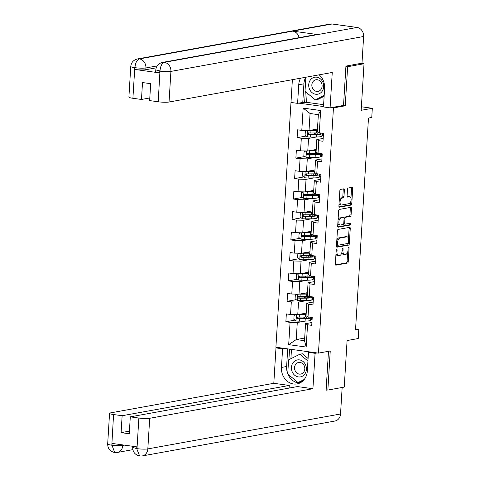 <?xml version="1.0" encoding="UTF-8"?>
<svg xmlns="http://www.w3.org/2000/svg" width="480" height="480" viewBox="0 0 480 480"><rect width="100%" height="100%" fill="white"/><g stroke="black" fill="none" stroke-linecap="round" stroke-linejoin="round"><path stroke-width="0.72" d="M336.708 249.324A0.912 0.438 97.9 0 0 336.198 250.308L335.364 263.982A1.302 0.63 97.9 0 0 335.826 265.152A1.302 0.63 97.9 0 0 335.928 265.152L347.508 263.052A1.302 0.63 97.9 0 0 348.234 261.648L349.068 247.974A0.912 0.438 97.9 0 0 348.744 247.158A0.912 0.438 97.9 0 0 348.672 247.158A0.912 0.438 97.9 0 0 348.168 248.142L348.06 249.906A4.164 2.016 97.9 0 1 345.75 254.4L344.784 254.574A4.164 2.016 97.9 0 1 344.466 254.58A4.164 2.016 97.9 0 1 342.978 250.83L343.086 249.06A0.912 0.438 97.9 0 0 342.756 248.238A0.912 0.438 97.9 0 0 342.69 248.238A0.912 0.438 97.9 0 0 342.186 249.222L342.078 250.992A4.164 2.016 97.9 0 1 339.762 255.486L338.802 255.66A4.164 2.016 97.9 0 1 338.478 255.666A4.164 2.016 97.9 0 1 336.99 251.916L337.098 250.146A0.912 0.438 97.9 0 0 336.774 249.324A0.912 0.438 97.9 0 0 336.708 249.324M344.376 189.99A1.302 0.63 97.9 0 0 343.908 188.82A1.302 0.63 97.9 0 0 343.812 188.82L340.56 189.408A1.302 0.63 97.9 0 0 339.84 190.812L338.91 206.004A1.302 0.63 97.9 0 0 339.378 207.174A1.302 0.63 97.9 0 0 339.474 207.174L351.054 205.074A1.302 0.63 97.9 0 0 351.78 203.67L352.704 188.484A1.302 0.63 97.9 0 0 352.242 187.308A1.302 0.63 97.9 0 0 352.14 187.314L348.216 188.022A1.302 0.63 97.9 0 0 347.496 189.426L347.1 195.924A1.302 0.63 97.9 0 0 347.562 197.1A1.302 0.63 97.9 0 0 347.664 197.1L349.608 196.746A3.48 1.68 97.9 0 1 349.878 196.74A3.48 1.68 97.9 0 1 351.096 200.148A3.48 1.68 97.9 0 1 349.188 203.628L341.562 205.014A3.48 1.68 97.9 0 1 341.298 205.02A3.48 1.68 97.9 0 1 340.074 201.612A3.48 1.68 97.9 0 1 341.982 198.126L343.254 197.898A1.302 0.63 97.9 0 0 343.98 196.494L344.376 189.99L343.224 189.834A1.302 0.63 97.9 0 0 343.092 188.952M326.13 389.82L327.858 390.06L344.244 387.09L347.088 340.542L358.236 338.526L358.794 329.346L355.518 329.94L368.478 118.05L371.754 117.456L372.318 108.282L361.392 106.77M343.11 105.498L345.246 105.792L347.634 66.72L364.02 63.75L361.176 110.298L372.318 108.282M345.246 105.792L333.444 107.928L318.45 353.124L275.898 347.238L291.012 102.06M327.858 390.06L330.246 350.988L318.45 353.124M338.112 229.44A1.302 0.63 97.9 0 0 337.392 230.838L336.462 246.03A1.302 0.63 97.9 0 0 336.924 247.2A1.302 0.63 97.9 0 0 337.026 247.2L348.606 245.1A1.302 0.63 97.9 0 0 349.332 243.696L350.256 228.51A1.302 0.63 97.9 0 0 349.794 227.334A1.302 0.63 97.9 0 0 349.692 227.34L338.112 229.44M337.686 226.014L338.616 210.828A1.302 0.63 97.9 0 1 339.336 209.424L350.916 207.324A1.302 0.63 97.9 0 1 351.018 207.324A1.302 0.63 97.9 0 1 351.48 208.494L351.084 214.998A1.302 0.63 97.9 0 1 350.364 216.402L345.666 217.248A1.302 0.63 97.9 0 0 344.946 218.652L344.682 222.966A1.302 0.63 97.9 0 0 345.144 224.136A1.302 0.63 97.9 0 0 345.246 224.136L350.136 223.248A0.912 0.438 97.9 0 1 350.202 223.248A0.912 0.438 97.9 0 1 350.526 224.142A0.912 0.438 97.9 0 1 350.022 225.054L338.25 227.184A1.302 0.63 97.9 0 1 338.154 227.19A1.302 0.63 97.9 0 1 337.686 226.014M361.08 63.342L364.02 63.75M347.634 66.72L345.906 66.48M298.824 103.14L323.502 106.554M331.314 107.634L333.444 107.928M306.204 136.038L297.12 137.682L301.32 138.264L300.552 150.852L296.352 150.27L295.872 158.136L300.072 158.718L299.298 171.306L295.104 170.724L294.618 178.59L298.818 179.172L298.05 191.76L293.85 191.178L293.37 199.044L297.564 199.626L296.796 212.214L292.602 211.632L292.116 219.498L296.316 220.08L295.548 232.668L291.348 232.086L290.868 239.952L295.062 240.534L294.294 253.122L290.1 252.54L289.614 260.412L293.814 260.988L293.046 273.576L288.846 273L288.366 280.866L292.56 281.448L291.792 294.03L287.598 293.454L287.112 301.32L291.312 301.902L290.544 314.49L286.344 313.908L285.864 321.774L290.058 322.356L288.696 344.646L306.18 347.064L304.518 340.71L305.562 323.664L311.91 322.512M297.12 137.682L297.606 129.816L301.8 130.392L303.162 108.102L320.646 110.526L319.284 132.816L323.478 133.392L322.998 141.264L318.798 140.682L318.03 153.27L322.23 153.846L321.75 161.718L317.55 161.136L316.782 173.724L320.976 174.306L320.496 182.172L316.296 181.59L315.528 194.178L319.728 194.76L319.248 202.626L315.048 202.044L314.28 214.632L318.474 215.214L317.994 223.08L313.794 222.498L313.026 235.086L317.226 235.668L316.74 243.534L312.546 242.952L311.778 255.54L315.972 256.122L315.492 263.988L311.292 263.406L310.524 275.994L314.724 276.576L314.238 284.442L310.044 283.866L309.276 296.454L313.47 297.03L312.99 304.902L308.79 304.32L308.022 316.908L312.222 317.484L311.736 325.356L307.542 324.774L306.18 347.064M316.218 149.484L307.77 151.014L308.544 138.426L316.398 136.998M321.888 136.008L323.334 135.744M323.172 138.42L316.824 139.572L316.05 152.154L318.03 153.27M308.544 138.426L301.32 138.264M307.77 151.014L300.552 150.852M318.798 140.682L316.824 139.572M314.964 169.938L306.522 171.468L307.29 158.88L315.15 157.452M320.634 156.462L322.086 156.198M321.924 158.874L315.57 160.026L314.802 172.614L316.782 173.724M307.29 158.88L300.072 158.718M306.522 171.468L299.298 171.306M317.55 161.136L315.57 160.026M313.716 190.392L305.268 191.922L306.042 179.334L313.896 177.912M319.386 176.916L320.832 176.652M320.67 179.328L314.322 180.48L313.548 193.068L315.528 194.178M306.042 179.334L298.818 179.172M305.268 191.922L298.05 191.76M316.296 181.59L314.322 180.48M312.462 210.846L304.02 212.376L304.788 199.788L312.648 198.366M318.132 197.37L319.584 197.106M319.416 199.782L313.068 200.934L312.3 213.522L314.28 214.632M304.788 199.788L297.564 199.626M304.02 212.376L296.796 212.214M315.048 202.044L313.068 200.934M311.214 231.3L302.766 232.83L303.54 220.242L311.394 218.82M316.884 217.824L318.33 217.56M318.168 220.236L311.82 221.388L311.046 233.976L313.026 235.086M303.54 220.242L296.316 220.08M302.766 232.83L295.548 232.668M313.794 222.498L311.82 221.388M309.96 251.754L301.518 253.284L302.286 240.696L310.146 239.274M315.63 238.278L317.082 238.02M316.914 240.69L310.566 241.842L309.798 254.43L311.778 255.54M302.286 240.696L295.062 240.534M301.518 253.284L294.294 253.122M312.546 242.952L310.566 241.842M308.712 272.208L300.264 273.738L301.038 261.15L308.892 259.728M314.382 258.732L315.828 258.474M315.666 261.15L309.318 262.296L308.544 274.884L310.524 275.994M301.038 261.15L293.814 260.988M300.264 273.738L293.046 273.576M311.292 263.406L309.318 262.296M307.458 292.662L299.016 294.192L299.784 281.604L307.644 280.182M313.128 279.192L314.58 278.928M314.412 281.604L308.064 282.75L307.296 295.338L309.276 296.454M299.784 281.604L292.56 281.448M299.016 294.192L291.792 294.03M310.044 283.866L308.064 282.75M306.21 313.122L297.762 314.646L298.536 302.064L306.39 300.636M311.88 299.646L313.326 299.382M313.164 302.058L306.816 303.204L306.042 315.792L308.022 316.908M298.536 302.064L291.312 301.902M297.762 314.646L290.544 314.49M308.79 304.32L306.816 303.204M304.686 338.034L296.238 339.564L297.282 322.518L305.142 321.09M310.626 320.1L312.078 319.836M297.282 322.518L290.058 322.356M304.518 340.71L296.238 339.564L288.696 344.646M307.542 324.774L305.562 323.664M358.794 329.346L355.584 328.902M319.284 132.816L317.304 131.7L318.348 114.654L310.068 113.508L309.024 130.554L317.466 129.024M320.646 110.526L318.348 114.654M310.068 113.508L303.162 108.102M309.024 130.554L301.8 130.392M312.078 319.8L310.644 319.86M311.262 319.95L311.418 317.376M294.948 320.13L285.864 321.774M296.196 299.676L287.112 301.32M313.332 299.346L311.892 299.406M312.51 299.49L312.666 296.922M297.45 279.216L288.366 280.866M314.58 278.892L313.146 278.952M313.764 279.036L313.92 276.468M298.698 258.762L289.614 260.412M315.834 258.432L314.394 258.498M315.012 258.582L315.168 256.014M299.952 238.308L290.868 239.952M317.082 237.978L315.648 238.044M316.266 238.128L316.422 235.554M301.2 217.854L292.116 219.498M318.336 217.524L316.896 217.59M317.514 217.674L317.67 215.1M302.454 197.4L293.37 199.044M319.584 197.07L318.15 197.136M318.768 197.22L318.924 194.646M303.702 176.946L294.618 178.59M320.838 176.616L319.398 176.676M320.016 176.766L320.172 174.192M304.956 156.492L295.872 158.136M322.086 156.162L320.652 156.222M321.27 156.312L321.426 153.738M323.34 135.708L321.9 135.768M322.518 135.852L322.68 133.284M335.988 253.752A4.164 2.016 97.9 0 0 337.332 255.51L338.478 255.666M341.898 252.282A4.164 2.016 97.9 0 0 343.314 254.424L344.466 254.58M335.502 264.864L346.362 262.896A1.302 0.63 97.9 0 0 347.082 261.492L347.664 252.006M348.48 238.584L349.11 228.348A1.302 0.63 97.9 0 0 348.972 227.472M336.6 246.906L347.46 244.944A1.302 0.63 97.9 0 0 348.18 243.54L348.192 243.318M337.452 244.446A0.912 0.438 97.9 0 0 337.776 245.268A0.912 0.438 97.9 0 0 337.842 245.268L348.012 243.426A0.912 0.438 97.9 0 0 348.516 242.442L348.63 240.576A4.164 2.016 97.9 0 0 347.142 236.826A4.164 2.016 97.9 0 0 346.824 236.832L339.876 238.092A4.164 2.016 97.9 0 0 337.566 242.58L337.452 244.446L336.564 244.326M336.522 245.07A0.912 0.438 97.9 0 0 336.624 245.112A0.912 0.438 97.9 0 0 336.696 245.112L337.71 245.25M347.142 236.826L345.99 236.664A4.164 2.016 97.9 0 0 345.672 236.676L346.824 236.832M336.81 240.33A4.164 2.016 97.9 0 1 338.724 237.93L345.672 236.676M343.896 217.914A1.302 0.63 97.9 0 1 344.514 217.092L349.212 216.24A1.302 0.63 97.9 0 0 349.938 214.836L350.334 208.338A1.302 0.63 97.9 0 0 350.196 207.456M343.68 223.71A1.302 0.63 97.9 0 0 343.998 223.98A1.302 0.63 97.9 0 0 344.094 223.974L345.048 224.106M337.824 226.896L348.876 224.892A0.912 0.438 97.9 0 0 349.308 224.328A0.912 0.438 97.9 0 0 349.326 223.398M340.794 218.136A3.48 1.68 97.9 0 0 338.88 221.616A3.48 1.68 97.9 0 0 340.104 225.024A3.48 1.68 97.9 0 0 340.374 225.018L343.056 224.532A1.302 0.63 97.9 0 0 343.782 223.128L344.046 218.82A1.302 0.63 97.9 0 0 343.578 217.644A1.302 0.63 97.9 0 0 343.476 217.644L339.642 217.974A3.48 1.68 97.9 0 0 338.058 219.93M337.842 223.44A3.48 1.68 97.9 0 0 338.952 224.868L340.104 225.024M342.522 217.512A1.302 0.63 97.9 0 0 342.426 217.488A1.302 0.63 97.9 0 0 342.33 217.488L343.476 217.644M339.642 217.974L342.33 217.488M339.288 199.812A3.48 1.68 97.9 0 1 340.836 197.964L342.108 197.736A1.302 0.63 97.9 0 0 342.828 196.332L343.224 189.834M339.06 203.532A3.48 1.68 97.9 0 0 340.146 204.858L341.298 205.02M349.878 196.74L348.726 196.578A3.48 1.68 97.9 0 0 348.456 196.584L349.608 196.746M347.232 196.806L348.456 196.584M350.958 198.066L351.558 188.322A1.302 0.63 97.9 0 0 351.42 187.446M339.048 206.88L349.908 204.912A1.302 0.63 97.9 0 0 350.628 203.508L350.736 201.78M295.95 314.61L294.084 315.384L293.844 319.32L296.064 320.952A3.516 0.48 3.5 0 0 299.34 321.15L305.1 321.09A10.146 1.392 3.5 0 0 310.62 320.196L310.776 317.706A10.146 1.392 3.5 0 0 310.23 317.214M303.252 318.354A4.842 0.66 -176.5 0 1 303.096 318.174L303.168 317.052M298.26 314.562A3.516 0.48 3.5 0 0 299.742 314.598L305.502 314.538A10.146 1.392 3.5 0 0 306.12 314.526M299.508 314.334L304.722 314.28A8.424 1.152 3.5 0 0 306.138 314.238M308.07 316.914A10.146 1.392 -176.5 0 1 305.352 317.028L299.586 317.088A3.516 0.48 -176.5 0 1 297.258 316.992C296.232 317.412 296.202 317.934 297.162 318.564A3.516 0.48 3.5 0 0 299.49 318.66L305.256 318.6A10.146 1.392 3.5 0 0 310.776 317.706M307.872 316.926A8.424 1.152 -176.5 0 1 309.054 317.598A8.424 1.152 -176.5 0 1 304.47 318.342L298.104 318.39L297.318 317.424M303.372 313.632L303.348 314.106A4.842 0.66 3.5 0 0 303.504 314.292M292.698 363.252A8.622 7.452 -100.3 0 0 294.72 375.27A8.622 7.452 -100.3 0 0 305.124 373.566A8.622 7.452 -100.3 0 0 303.102 361.542A8.622 7.452 -100.3 0 0 292.698 363.252M295.434 364.74A5.904 5.1 -100.3 0 0 295.428 371.292A5.904 5.1 -100.3 0 0 300.738 374.076A5.904 5.1 -100.3 0 0 303.942 371.796A5.904 5.1 -100.3 0 0 303.942 365.244A5.904 5.1 -100.3 0 0 298.632 362.46A5.904 5.1 -100.3 0 0 295.434 364.74M304.224 379.476L298.044 382.566L287.724 373.998L288.588 359.844L299.778 354.252L302.4 353.778L308.088 358.5M300.084 382.194L298.044 382.566M299.778 354.252L307.938 361.026M309.99 80.556A8.622 7.452 -100.3 0 0 312.012 92.58A8.622 7.452 -100.3 0 0 322.416 90.87A8.622 7.452 -100.3 0 0 320.388 78.852A8.622 7.452 -100.3 0 0 309.99 80.556M312.72 82.044A5.904 5.1 -100.3 0 0 312.72 88.602A5.904 5.1 -100.3 0 0 318.03 91.38A5.904 5.1 -100.3 0 0 321.228 89.106A5.904 5.1 -100.3 0 0 321.234 82.548A5.904 5.1 -100.3 0 0 315.924 79.764A5.904 5.1 -100.3 0 0 312.72 82.044M324.126 96.312L317.958 99.396L315.336 99.87L305.016 91.302L305.874 77.232M324.18 95.448L315.336 99.87M287.742 373.698A14.922 12.9 -100.3 0 1 286.626 366.498L281.448 367.44A14.922 12.9 -100.3 0 0 297.048 383.91A14.922 12.9 -100.3 0 0 307.326 371.016L308.466 352.398L315.078 353.316L312.912 388.716L149.7 418.284L147.828 448.902L340.536 413.988L342.156 387.468M281.448 367.44L282.588 348.822L275.976 347.904L273.81 383.304L289.278 385.446L122.136 415.728L113.568 414.54L111.804 445.362M289.116 388.086L289.278 385.446M129.426 431.13L121.098 432.642L129.264 433.77L130.296 416.856L297.444 386.574L312.912 388.716M310.518 352.026L308.466 352.398M317.13 352.944L315.078 353.316M278.028 347.532L275.976 347.904M284.64 348.45L282.588 348.822M273.81 383.304L110.598 412.872A7.956 1.092 3.5 0 0 109.554 413.34A7.956 1.092 3.5 0 0 113.568 414.54M340.536 413.988A8.154 7.05 79.7 0 1 334.914 421.038L142.206 455.946A8.154 7.05 79.7 0 0 147.828 448.902A7.956 1.092 -176.5 0 1 136.992 448.656L138.864 418.044A7.956 1.092 3.5 0 0 149.7 418.284M130.296 416.856L138.864 418.044M121.098 432.642L122.136 415.728M136.704 448.62L139.638 455.994C135.054 454.854 132.738 451.998 132.696 447.42L136.704 448.62L136.812 446.85L112.086 443.424L111.978 445.2C116.532 445.728 120.144 445.812 122.814 445.44L124.47 445.14M327.348 389.988L326.106 390.216L328.488 351.306M287.934 374.172A14.922 12.9 -100.3 0 0 299.58 383.13M286.626 366.498L287.706 348.87M298.23 382.53L298.674 382.902L303.186 380.646M289.548 349.128L288.9 359.688M291.474 349.392L290.904 358.686M122.844 444.918L122.814 445.44A8.154 7.05 79.7 0 1 117.192 452.484L114.696 452.544L111.978 445.2M162.444 62.412A8.154 7.05 79.7 0 1 164.334 62.364C161.892 63.264 160.44 66.12 159.978 70.938L155.784 69.924C156.234 65.952 158.454 63.444 162.444 62.412L315.828 34.626A8.154 7.05 79.7 0 1 317.718 34.578L357.042 27.45A8.154 7.05 79.7 0 1 363.624 36.498L361.992 63.18L345.93 66.09L343.524 105.426L330.09 107.856L323.478 106.944L324.618 88.326A14.922 12.9 -100.3 0 0 319.14 74.832M300.588 78.192A14.922 12.9 -100.3 0 0 298.74 84.744L297.6 103.362L290.988 102.45L292.38 79.68M330.09 107.856L332.256 72.456L169.044 102.024A7.956 1.092 -176.5 0 1 158.208 101.778L149.64 100.596L150.678 83.682L142.512 82.548L141.474 99.462L132.906 98.28A7.956 1.092 -176.5 0 1 128.898 97.08L130.77 66.462A7.956 1.092 3.5 0 0 134.784 67.662L132.906 98.28M307.152 93.078L306.588 102.324L304.62 102.678L302.778 102.426L297.6 103.362M306.588 102.324L323.616 104.676M130.77 66.462C131.22 62.49 133.44 59.988 137.43 58.95L330.144 24.036A8.154 7.05 79.7 0 1 332.088 24L292.758 31.122A8.154 7.05 79.7 0 1 299.094 37.656M357.042 27.45L332.088 24M363.624 36.498L170.916 71.406A8.154 7.05 79.7 0 0 164.334 62.364L317.718 34.578L292.758 31.122L139.38 58.908C136.938 59.802 135.462 62.658 134.964 67.488L134.784 67.662M156.192 67.83L145.794 69.714A7.956 1.092 -176.5 0 1 134.958 69.474L159.684 72.894A7.956 1.092 -176.5 0 1 155.676 71.694L155.784 69.924M141.474 99.462L149.802 97.956M305.766 77.256A14.922 12.9 -100.3 0 0 303.918 83.808L298.74 84.744M302.778 102.426L303.918 83.808M305.298 91.542L304.62 102.678M297.204 294.156L295.338 294.93L295.098 298.866L297.318 300.492A3.516 0.48 3.5 0 0 300.588 300.696L306.354 300.636A10.146 1.392 3.5 0 0 311.874 299.742L312.024 297.252A10.146 1.392 3.5 0 0 311.484 296.754M304.506 297.9A4.842 0.66 -176.5 0 1 304.35 297.72L304.416 296.598M299.508 294.102A3.516 0.48 3.5 0 0 300.99 294.138L306.75 294.084A10.146 1.392 3.5 0 0 307.374 294.072M300.762 293.88L305.97 293.826A8.424 1.152 3.5 0 0 307.392 293.784M309.324 296.46A10.146 1.392 -176.5 0 1 306.6 296.574L300.84 296.634A3.516 0.48 -176.5 0 1 298.506 296.532C297.48 296.952 297.45 297.48 298.41 298.11A3.516 0.48 3.5 0 0 300.744 298.206L306.504 298.146A10.146 1.392 3.5 0 0 312.024 297.252M309.126 296.472A8.424 1.152 -176.5 0 1 310.302 297.144A8.424 1.152 -176.5 0 1 305.724 297.888L299.352 297.936L298.566 296.97M304.626 293.178L304.596 293.652A4.842 0.66 3.5 0 0 304.752 293.838M298.452 273.696L296.586 274.476L296.346 278.412L298.566 280.038A3.516 0.48 3.5 0 0 301.842 280.242L307.602 280.182A10.146 1.392 3.5 0 0 313.122 279.288L313.278 276.798A10.146 1.392 3.5 0 0 312.732 276.3M305.754 277.446A4.842 0.66 -176.5 0 1 305.598 277.266L305.67 276.144M300.762 273.648A3.516 0.48 3.5 0 0 302.244 273.684L308.004 273.63A10.146 1.392 3.5 0 0 308.622 273.618M302.01 273.42L307.224 273.372A8.424 1.152 3.5 0 0 308.64 273.33M310.572 276.006A10.146 1.392 -176.5 0 1 307.854 276.12L302.088 276.18A3.516 0.48 -176.5 0 1 299.76 276.078C298.734 276.498 298.704 277.026 299.664 277.656A3.516 0.48 3.5 0 0 301.992 277.752L307.758 277.692A10.146 1.392 3.5 0 0 313.278 276.798M310.374 276.018A8.424 1.152 -176.5 0 1 311.556 276.69A8.424 1.152 -176.5 0 1 306.972 277.434L300.606 277.482L299.82 276.516M305.88 272.724L305.85 273.198A4.842 0.66 3.5 0 0 306.006 273.384M299.706 253.242L297.84 254.022L297.6 257.958L299.82 259.584A3.516 0.48 3.5 0 0 303.09 259.788L308.856 259.728A10.146 1.392 3.5 0 0 314.376 258.834L314.526 256.338A10.146 1.392 3.5 0 0 313.986 255.846M307.008 256.992A4.842 0.66 -176.5 0 1 306.852 256.812L306.918 255.684M302.01 253.194A3.516 0.48 3.5 0 0 303.492 253.23L309.252 253.17A10.146 1.392 3.5 0 0 309.876 253.164M303.264 252.966L308.472 252.918A8.424 1.152 3.5 0 0 309.894 252.876M311.826 255.546A10.146 1.392 -176.5 0 1 309.102 255.666L303.342 255.72A3.516 0.48 -176.5 0 1 301.008 255.624C299.982 256.044 299.952 256.572 300.912 257.196A3.516 0.48 3.5 0 0 303.246 257.298L309.006 257.238A10.146 1.392 3.5 0 0 314.526 256.338M311.628 255.564A8.424 1.152 -176.5 0 1 312.804 256.236A8.424 1.152 -176.5 0 1 308.226 256.98L301.86 257.028L301.068 256.062M307.128 252.27L307.098 252.744A4.842 0.66 3.5 0 0 307.254 252.93M300.954 232.788L299.088 233.568L298.848 237.498L301.068 239.13A3.516 0.48 3.5 0 0 304.344 239.334L310.104 239.274A10.146 1.392 3.5 0 0 315.624 238.38L315.78 235.884A10.146 1.392 3.5 0 0 315.234 235.392M308.256 236.538A4.842 0.66 -176.5 0 1 308.1 236.352L308.172 235.23M303.264 232.74A3.516 0.48 3.5 0 0 304.746 232.776L310.506 232.716A10.146 1.392 3.5 0 0 311.124 232.71M304.512 232.512L309.726 232.458A8.424 1.152 3.5 0 0 311.142 232.422M313.074 235.092A10.146 1.392 -176.5 0 1 310.356 235.212L304.59 235.266A3.516 0.48 -176.5 0 1 302.262 235.17C301.236 235.59 301.206 236.118 302.166 236.742A3.516 0.48 3.5 0 0 304.494 236.844L310.26 236.784A10.146 1.392 3.5 0 0 315.78 235.884M312.876 235.11A8.424 1.152 -176.5 0 1 314.058 235.782A8.424 1.152 -176.5 0 1 309.474 236.526L303.108 236.574L302.322 235.602M308.382 231.816L308.352 232.29A4.842 0.66 3.5 0 0 308.508 232.47M302.208 212.334L300.342 213.114L300.102 217.044L302.322 218.676A3.516 0.48 3.5 0 0 305.592 218.88L311.358 218.82A10.146 1.392 3.5 0 0 316.878 217.92L317.028 215.43A10.146 1.392 3.5 0 0 316.488 214.938M309.51 216.084A4.842 0.66 -176.5 0 1 309.354 215.898L309.42 214.776M304.512 212.286A3.516 0.48 3.5 0 0 305.994 212.322L311.754 212.262A10.146 1.392 3.5 0 0 312.378 212.256M305.766 212.058L310.974 212.004A8.424 1.152 3.5 0 0 312.396 211.968M314.328 214.638A10.146 1.392 -176.5 0 1 311.604 214.752L305.844 214.812A3.516 0.48 -176.5 0 1 303.51 214.716C302.484 215.136 302.454 215.658 303.414 216.288A3.516 0.48 3.5 0 0 305.748 216.384L311.508 216.33A10.146 1.392 3.5 0 0 317.028 215.43M314.13 214.656A8.424 1.152 -176.5 0 1 315.306 215.328A8.424 1.152 -176.5 0 1 310.728 216.072L304.362 216.12L303.57 215.148M309.63 211.356L309.6 211.836A4.842 0.66 3.5 0 0 309.756 212.016M303.456 191.88L301.59 192.66L301.35 196.59L303.57 198.222A3.516 0.48 3.5 0 0 306.846 198.426L312.606 198.366A10.146 1.392 3.5 0 0 318.126 197.466L318.282 194.976A10.146 1.392 3.5 0 0 317.736 194.484M310.758 195.63A4.842 0.66 -176.5 0 1 310.602 195.444L310.674 194.322M305.766 191.832A3.516 0.48 3.5 0 0 307.248 191.868L313.008 191.808A10.146 1.392 3.5 0 0 313.626 191.796M307.014 191.604L312.228 191.55A8.424 1.152 3.5 0 0 313.644 191.508M315.576 194.184A10.146 1.392 -176.5 0 1 312.858 194.298L307.092 194.358A3.516 0.48 -176.5 0 1 304.764 194.262C303.738 194.682 303.708 195.204 304.668 195.834A3.516 0.48 3.5 0 0 306.996 195.93L312.762 195.876A10.146 1.392 3.5 0 0 318.282 194.976M315.378 194.202A8.424 1.152 -176.5 0 1 316.56 194.874A8.424 1.152 -176.5 0 1 311.976 195.618L305.61 195.666L304.824 194.694M310.884 190.902L310.854 191.382A4.842 0.66 3.5 0 0 311.01 191.562M304.71 171.426L302.844 172.206L302.604 176.136L304.824 177.768A3.516 0.48 3.5 0 0 308.1 177.966L313.86 177.912A10.146 1.392 3.5 0 0 319.38 177.012L319.53 174.522A10.146 1.392 3.5 0 0 318.99 174.03M312.012 175.176A4.842 0.66 -176.5 0 1 311.856 174.99L311.922 173.868M307.014 171.378A3.516 0.48 3.5 0 0 308.496 171.414L314.262 171.354A10.146 1.392 3.5 0 0 314.88 171.342M308.268 171.15L313.476 171.096A8.424 1.152 3.5 0 0 314.898 171.054M316.83 173.73A10.146 1.392 -176.5 0 1 314.106 173.844L308.346 173.904A3.516 0.48 -176.5 0 1 306.012 173.808C304.986 174.228 304.956 174.75 305.916 175.38A3.516 0.48 3.5 0 0 308.25 175.476L314.01 175.416A10.146 1.392 3.5 0 0 319.53 174.522M316.632 173.748A8.424 1.152 -176.5 0 1 317.808 174.414A8.424 1.152 -176.5 0 1 313.23 175.164L306.864 175.206L306.072 174.24M312.132 170.448L312.102 170.928A4.842 0.66 3.5 0 0 312.258 171.108M305.958 150.972L304.092 151.746L303.852 155.682L306.072 157.314A3.516 0.48 3.5 0 0 309.348 157.512L315.108 157.458A10.146 1.392 3.5 0 0 320.628 156.558L320.784 154.068A10.146 1.392 3.5 0 0 320.238 153.576M313.26 154.716A4.842 0.66 -176.5 0 1 313.104 154.536L313.176 153.414M308.268 150.924A3.516 0.48 3.5 0 0 309.75 150.96L315.51 150.9A10.146 1.392 3.5 0 0 316.128 150.888M309.516 150.696L314.73 150.642A8.424 1.152 3.5 0 0 316.146 150.6M318.078 153.276A10.146 1.392 -176.5 0 1 315.36 153.39L309.594 153.45A3.516 0.48 -176.5 0 1 307.266 153.354C306.24 153.774 306.21 154.296 307.17 154.926A3.516 0.48 3.5 0 0 309.498 155.022L315.264 154.962A10.146 1.392 3.5 0 0 320.784 154.068M317.88 153.294A8.424 1.152 -176.5 0 1 319.062 153.96A8.424 1.152 -176.5 0 1 314.478 154.704L308.112 154.752L307.326 153.786M313.386 149.994L313.356 150.474A4.842 0.66 3.5 0 0 313.512 150.654M307.212 130.518L305.346 131.292L305.106 135.228L307.326 136.854A3.516 0.48 3.5 0 0 310.602 137.058L316.362 136.998A10.146 1.392 3.5 0 0 321.882 136.104L322.032 133.614A10.146 1.392 3.5 0 0 321.492 133.122M314.514 134.262A4.842 0.66 -176.5 0 1 314.358 134.082L314.424 132.96M309.516 130.464A3.516 0.48 3.5 0 0 310.998 130.506L316.764 130.446A10.146 1.392 3.5 0 0 317.382 130.434M310.77 130.242L315.978 130.188A8.424 1.152 3.5 0 0 317.4 130.146M319.332 132.822A10.146 1.392 -176.5 0 1 316.608 132.936L310.848 132.996A3.516 0.48 -176.5 0 1 308.514 132.894C307.494 133.32 307.458 133.842 308.418 134.472A3.516 0.48 3.5 0 0 310.752 134.568L316.512 134.508A10.146 1.392 3.5 0 0 322.032 133.614M319.134 132.834A8.424 1.152 -176.5 0 1 320.31 133.506A8.424 1.152 -176.5 0 1 315.732 134.25L309.366 134.298L308.574 133.332M314.634 129.54L314.604 130.014A4.842 0.66 3.5 0 0 314.76 130.2M336.108 251.79L336.99 251.916M342.222 248.94L343.086 249.06M342.09 250.71L342.978 250.83M348.204 247.854L349.068 247.974M347.082 261.492L348.234 261.648M346.362 262.896L347.508 263.052M336.24 250.026L337.098 250.146M349.11 228.348L350.256 228.51M348.18 243.54L349.332 243.696M347.46 244.944L348.606 245.1M338.724 237.93L339.876 238.092M336.678 242.46L337.566 242.58M350.334 208.338L351.48 208.494M349.938 214.836L351.084 214.998M349.212 216.24L350.364 216.402M344.514 217.092L345.666 217.248M344.046 218.532L344.946 218.652M343.8 222.846L344.682 222.966M348.876 224.892L350.022 225.054M342.828 196.332L343.98 196.494M342.108 197.736L343.254 197.898M340.836 197.964L341.982 198.126M351.558 188.322L352.704 188.484M350.628 203.508L351.78 203.67M349.908 204.912L351.054 205.074M296.394 314.616L296.01 320.91M305.256 318.6L305.1 321.09M306.516 318.264L306.594 316.998M304.518 318.342L304.602 317.034M304.77 314.28L304.824 313.368M305.502 314.538L305.352 317.028M299.49 318.66L299.34 321.15M299.742 314.598L299.586 317.088M298.104 318.39L297.162 318.564M114.696 452.55C110.07 451.434 107.73 448.572 107.682 443.958A7.956 1.092 3.5 0 0 111.69 445.158M134.958 69.474L134.964 67.5M158.208 101.778L159.972 70.956M159.792 71.124L159.684 72.894M160.08 71.166A7.956 1.092 -176.5 0 0 170.916 71.406L169.044 102.024M157.128 65.91L145.902 67.944L145.794 69.714M137.43 58.95A8.154 7.05 79.7 0 1 139.38 58.908A8.154 7.05 79.7 0 1 145.902 67.944C143.202 68.328 139.59 68.25 135.066 67.704M297.648 294.162L297.258 300.456M306.504 298.146L306.354 300.636M307.77 297.81L307.848 296.544M305.772 297.888L305.85 296.58M306.018 293.826L306.078 292.914M306.75 294.084L306.6 296.574M300.744 298.206L300.588 300.696M300.99 294.138L300.84 296.634M299.352 297.936L298.41 298.11M298.896 273.708L298.512 279.996M307.758 277.692L307.602 280.182M309.018 277.356L309.096 276.09M307.02 277.434L307.104 276.126M307.272 273.372L307.326 272.46M308.004 273.63L307.854 276.12M301.992 277.752L301.842 280.242M302.244 273.684L302.088 276.18M300.606 277.482L299.664 277.656M300.15 253.254L299.76 259.542M309.006 257.238L308.856 259.728M310.272 256.902L310.35 255.636M308.274 256.98L308.352 255.672M308.52 252.912L308.58 252.006M309.252 253.17L309.102 255.666M303.246 257.298L303.09 259.788M303.492 253.23L303.342 255.72M301.86 257.028L300.912 257.196M301.398 232.8L301.014 239.088M310.26 236.784L310.104 239.274M311.52 236.448L311.598 235.182M309.522 236.526L309.606 235.218M309.774 232.458L309.828 231.552M310.506 232.716L310.356 235.212M304.494 236.844L304.344 239.334M304.746 232.776L304.59 235.266M303.108 236.574L302.166 236.742M302.652 212.346L302.262 218.634M311.508 216.33L311.358 218.82M312.774 215.994L312.852 214.728M310.776 216.072L310.854 214.764M311.022 212.004L311.082 211.098M311.754 212.262L311.604 214.752M305.748 216.384L305.592 218.88M305.994 212.322L305.844 214.812M304.362 216.12L303.414 216.288M303.9 191.892L303.516 198.18M312.762 195.876L312.606 198.366M314.022 195.534L314.1 194.274M312.024 195.618L312.108 194.31M312.276 191.55L312.33 190.644M313.008 191.808L312.858 194.298M306.996 195.93L306.846 198.426M307.248 191.868L307.092 194.358M305.61 195.666L304.668 195.834M305.154 171.438L304.764 177.726M314.01 175.416L313.86 177.912M315.276 175.08L315.354 173.814M313.278 175.158L313.356 173.85M313.524 171.096L313.584 170.184M314.262 171.354L314.106 173.844M308.25 175.476L308.1 177.966M308.496 171.414L308.346 173.904M306.864 175.206L305.916 175.38M306.402 150.978L306.018 157.272M315.264 154.962L315.108 157.458M316.524 154.626L316.602 153.36M314.532 154.704L314.61 153.396M314.778 150.642L314.832 149.73M315.51 150.9L315.36 153.39M309.498 155.022L309.348 157.512M309.75 150.96L309.594 153.45M308.112 154.752L307.17 154.926M307.656 130.524L307.266 136.818M316.512 134.508L316.362 136.998M317.778 134.172L317.856 132.906M315.78 134.25L315.858 132.942M316.026 130.188L316.086 129.276M316.764 130.446L316.608 132.936M310.752 134.568L310.602 137.058M310.998 130.506L310.848 132.996M309.366 134.298L308.418 134.472M336.624 245.112L337.776 245.268M343.998 223.98L345.144 224.136M342.426 217.488L343.578 217.644M132.864 449.646L117.192 452.484M109.554 413.34L107.682 443.958M139.65 456L142.206 455.946M132.696 447.42L132.768 446.286"/></g></svg>

